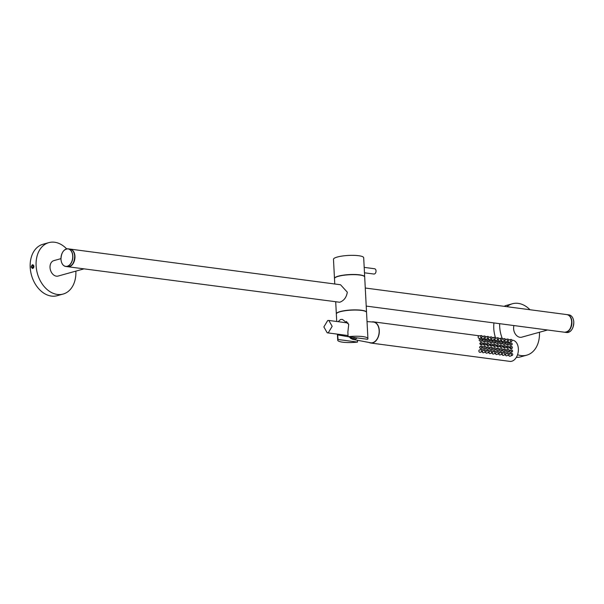 <?xml version="1.0" encoding="UTF-8"?>
<svg xmlns="http://www.w3.org/2000/svg" width="604" height="604" viewBox="0 0 604 604"><rect width="100%" height="100%" fill="white"/><g stroke="black" fill="none" stroke-linecap="round" stroke-linejoin="round"><path stroke-width="0.91" d="M486.952 343.608L486.394 344.597L487.564 345.798L488.742 345.352A1.019 0.74 -105.5 0 1 487.662 344.28A1.019 0.74 74.5 0 1 488.198 343.382L486.952 343.608M488.742 345.352A1.019 0.74 -105.5 0 0 489.187 344.476A1.019 0.74 74.5 0 0 488.198 343.382M479.599 335.847L373.582 321.864A10.676 7.052 -82.5 0 1 379.297 331.913A10.676 7.052 -82.5 0 1 372.736 342.883A10.676 7.052 97.5 0 1 370.796 343.034L509.867 361.373A10.676 7.052 97.5 0 0 511.807 361.222A10.676 7.052 -82.5 0 0 518.375 350.252A10.676 7.052 -82.5 0 0 512.66 340.203L511.89 340.105M373.582 321.864A10.676 7.052 -82.5 0 0 371.86 321.955M479.772 343.721L480.935 344.922L482.12 344.476A1.019 0.74 -105.5 0 1 481.041 343.404A1.019 0.74 74.5 0 1 481.577 342.506L480.331 342.74L479.772 343.721M480.354 346.243L479.523 347.308L480.459 348.651L482.302 347.957A1.019 0.74 -105.5 0 1 481.222 346.885A1.019 0.74 74.5 0 1 481.758 345.986L480.354 346.243M479.153 340.354L480.603 341.502L481.939 340.996A1.019 0.74 -105.5 0 1 480.859 339.924A1.019 0.74 74.5 0 1 481.396 339.033L479.433 339.388L479.153 340.354M483.087 344.159L484.249 345.36L485.435 344.914A1.019 0.74 74.5 0 0 485.873 344.038A1.019 0.74 -105.5 0 0 484.884 342.944L483.638 343.17L483.087 344.159M483.668 346.681L482.83 347.745L483.766 349.089L485.616 348.387A1.019 0.74 74.5 0 0 486.054 347.519A1.019 0.74 -105.5 0 0 485.072 346.424L483.668 346.681M482.468 340.792L483.91 341.94L485.254 341.434A1.019 0.74 74.5 0 0 485.691 340.565A1.019 0.74 -105.5 0 0 484.702 339.463L482.747 339.826L482.468 340.792M489.708 345.035L490.871 346.235L492.056 345.782A1.019 0.74 74.5 0 0 492.494 344.914A1.019 0.74 -105.5 0 0 491.513 343.819L490.259 344.046L489.708 345.035M490.289 347.557L489.451 348.621L490.388 349.965L492.237 349.263A1.019 0.74 74.5 0 0 492.683 348.395A1.019 0.74 -105.5 0 0 491.694 347.3L490.289 347.557M489.089 341.66L490.539 342.815L491.875 342.309A1.019 0.74 74.5 0 0 492.313 341.434A1.019 0.74 -105.5 0 0 491.324 340.339L489.368 340.694L489.089 341.66M486.983 347.119L486.144 348.183L487.081 349.527L488.93 348.825A1.019 0.74 -105.5 0 1 487.843 347.753A1.019 0.74 74.5 0 1 488.379 346.862L486.983 347.119M485.782 341.23L487.224 342.377L488.561 341.872A1.019 0.74 -105.5 0 1 487.481 340.799A1.019 0.74 74.5 0 1 488.017 339.901L486.054 340.263L485.782 341.23M502.951 346.779L504.121 347.979L505.299 347.534A1.019 0.74 74.5 0 0 505.744 346.658A1.019 0.74 -105.5 0 0 504.755 345.563L503.51 345.79L502.951 346.779M503.54 349.301L502.702 350.365L503.638 351.709L505.48 351.007A1.019 0.74 74.5 0 0 505.925 350.139A1.019 0.74 -105.5 0 0 504.936 349.044L503.54 349.301M502.339 343.412L503.781 344.559L505.118 344.053A1.019 0.74 74.5 0 0 505.563 343.185A1.019 0.74 -105.5 0 0 504.574 342.083L502.611 342.445L502.339 343.412M499.644 346.341L500.807 347.542L501.992 347.096A1.019 0.74 -105.5 0 1 500.905 346.024A1.019 0.74 74.5 0 1 501.441 345.126L500.195 345.36L499.644 346.341M500.225 348.863L499.387 349.927L500.323 351.271L502.173 350.577A1.019 0.74 -105.5 0 1 501.094 349.505A1.019 0.74 74.5 0 1 501.622 348.606L500.225 348.863M499.025 342.974L500.467 344.121L501.811 343.616A1.019 0.74 -105.5 0 1 500.724 342.543A1.019 0.74 74.5 0 1 501.26 341.653L499.304 342.007L499.025 342.974M493.015 345.473L494.185 346.666L495.371 346.22A1.019 0.74 -105.5 0 1 494.283 345.148A1.019 0.74 74.5 0 1 494.819 344.257L493.574 344.484L493.015 345.473M493.604 347.987L492.766 349.059L493.702 350.403L495.552 349.701A1.019 0.74 -105.5 0 1 494.465 348.629A1.019 0.74 74.5 0 1 495.001 347.73L493.604 347.987M492.403 342.098L493.846 343.246L495.182 342.74A1.019 0.74 -105.5 0 1 494.102 341.675A1.019 0.74 74.5 0 1 494.638 340.777L492.675 341.132L492.403 342.098M496.329 345.903L497.492 347.104L498.678 346.658A1.019 0.74 74.5 0 0 499.123 345.79A1.019 0.74 -105.5 0 0 498.134 344.695L496.881 344.922L496.329 345.903M496.911 348.425L496.08 349.497L497.016 350.833L498.859 350.139A1.019 0.74 74.5 0 0 499.304 349.271A1.019 0.74 -105.5 0 0 498.315 348.168L496.911 348.425M495.71 342.536L497.16 343.684L498.496 343.178A1.019 0.74 74.5 0 0 498.934 342.309A1.019 0.74 -105.5 0 0 497.953 341.215L495.99 341.57L495.71 342.536M509.572 347.655L510.742 348.855L511.92 348.402A1.019 0.74 74.5 0 0 512.366 347.534A1.019 0.74 -105.5 0 0 511.377 346.439L510.131 346.666L509.572 347.655M510.161 350.177L509.323 351.241L510.259 352.585L512.109 351.883A1.019 0.74 74.5 0 0 512.547 351.015A1.019 0.74 -105.5 0 0 511.558 349.92L510.161 350.177M508.961 344.28L510.403 345.435L511.739 344.929A1.019 0.74 74.5 0 0 512.184 344.053A1.019 0.74 -105.5 0 0 511.195 342.959L509.232 343.314L508.961 344.28M506.265 347.217L507.428 348.417L508.613 347.972A1.019 0.74 -105.5 0 1 507.534 346.9A1.019 0.74 74.5 0 1 508.062 346.001L506.816 346.228L506.265 347.217M506.847 349.739L506.009 350.803L506.945 352.147L508.794 351.445A1.019 0.74 -105.5 0 1 507.715 350.373A1.019 0.74 74.5 0 1 508.251 349.482L506.847 349.739M505.646 343.85L507.088 344.997L508.432 344.491A1.019 0.74 -105.5 0 1 507.345 343.419A1.019 0.74 74.5 0 1 507.881 342.521L505.925 342.883L505.646 343.85M370.796 343.034A10.676 7.052 97.5 0 1 369.15 342.498M357.138 337.9A9.407 6.214 97.5 0 1 354.759 339.282A9.407 6.214 97.5 0 1 352.812 339.373L370.562 342.77A10.449 6.901 -82.5 0 0 372.721 342.672A10.449 6.901 -82.5 0 0 379.161 331.732A10.449 6.901 -82.5 0 0 373.295 322.06L367.028 321.6M357.538 342.083A15.123 3.073 -3 0 1 337.719 340.188A15.123 3.073 -3 0 1 338.036 339.508L357.538 342.083L357.44 340.263M337.636 334.171L338.036 339.508M336.738 321.494L336.345 314.005A15.123 3.073 177 0 1 340.188 311.732A15.123 3.073 177 0 1 356.76 310.071A15.123 3.073 177 0 1 366.553 312.427L367.919 338.602A15.123 3.073 -3 0 0 348.1 336.715L347.866 332.117L348.727 324.25L342.287 319.35L340.596 319.471L338.097 321.675M367.919 338.602A15.123 3.073 -3 0 1 367.602 339.282L348.1 336.715M337.795 334.918L348.1 336.685M348.886 336.813L349.323 336.889M346.583 321.411L347.164 322.868M327.693 320.535L328.833 320.452L332.162 326.311L328.334 332.713L327.202 332.796L323.865 326.938L327.693 320.535M336.353 313.921A15.123 3.073 -3 0 1 336.337 313.831A15.123 3.073 -3 0 1 340.18 311.558A15.123 3.073 -3 0 1 356.753 309.897A15.123 3.073 -3 0 1 366.537 312.253A15.123 3.073 -3 0 1 366.537 312.336M347.315 292.193L340.543 284.756L70.2 249.105A8.894 5.874 97.5 0 1 74.866 255.303A8.894 5.874 97.5 0 1 74.956 256.277A8.894 5.874 97.5 0 1 67.874 266.742A8.894 5.874 97.5 0 1 67.739 266.726L339.697 302.249C343.925 300.739 346.469 297.387 347.315 292.193M366.537 312.253L364.695 277.025A15.123 3.073 177 0 0 354.903 274.669A15.123 3.073 177 0 0 338.338 276.33A15.123 3.073 177 0 0 334.495 278.61L334.775 283.993M60.951 258.648L53.847 260.626A8.003 5.791 74.5 0 0 50.026 267.557A8.003 5.791 74.5 0 0 58.135 276.051L83.979 268.871M75.862 271.12A26.682 19.29 -105.5 0 1 63.141 294.05A26.682 19.29 -105.5 0 1 36.119 265.722A26.682 19.29 -105.5 0 1 48.841 242.627A26.682 19.29 -105.5 0 1 66.674 248.893M48.841 242.627L42.922 244.28A26.682 19.29 74.5 0 0 30.2 267.368A26.682 19.29 74.5 0 0 57.214 295.696L63.141 294.05M31.567 267.066L33.665 267.814L33.877 265.881M33.696 267.746L32.586 268.508L31.657 267.519M33.93 266.326C32.978 263.971 32.072 264.22 31.204 267.089M32.533 265.088L33.054 264.975L33.967 266.409M513.959 325.564A8.003 5.791 74.5 0 0 513.611 328.682A8.003 5.791 74.5 0 0 521.713 337.183L547.556 329.995M539.447 332.253A26.682 19.29 -105.5 0 1 526.718 355.175A26.682 19.29 -105.5 0 1 517.545 354.737M502.437 338.859A26.682 19.29 -105.5 0 1 499.704 326.847A26.682 19.29 -105.5 0 1 499.682 323.684M506.93 306.696A26.682 19.29 -105.5 0 1 512.418 303.759A26.682 19.29 -105.5 0 1 529.98 309.731M493.951 322.929A26.682 19.29 74.5 0 0 493.778 328.493A26.682 19.29 74.5 0 0 495.567 337.953M516.36 357.326A26.682 19.29 74.5 0 0 520.799 356.821L526.718 355.175M512.418 303.759L506.499 305.405A26.682 19.29 74.5 0 0 504.091 306.319M334.495 278.519A15.123 3.073 -3 0 1 334.48 278.436A15.123 3.073 -3 0 1 338.323 276.156A15.123 3.073 -3 0 1 354.895 274.495A15.123 3.073 -3 0 1 364.688 276.851A15.123 3.073 -3 0 1 364.688 276.942M364.688 276.851L363.683 257.719A15.123 3.073 177 0 0 353.891 255.364A15.123 3.073 177 0 0 337.326 257.025A15.123 3.073 177 0 0 333.483 259.297L334.48 278.436M364.476 272.797L373.899 274.042A2.665 1.759 -82.5 0 0 374.389 274.005A2.665 1.759 -82.5 0 0 376.028 271.264A2.665 1.759 -82.5 0 0 374.601 268.75L364.189 267.376M482.12 344.476A1.019 0.74 -105.5 0 0 482.566 343.608A1.019 0.74 74.5 0 0 481.577 342.506M481.758 345.986A1.019 0.74 74.5 0 1 482.747 347.081A1.019 0.74 -105.5 0 1 482.302 347.957M481.939 340.996A1.019 0.74 -105.5 0 0 482.385 340.127A1.019 0.74 74.5 0 0 481.396 339.033M485.435 344.914A1.019 0.74 74.5 0 1 484.355 343.842A1.019 0.74 -105.5 0 1 484.884 342.944M485.072 346.424A1.019 0.74 -105.5 0 0 484.536 347.323A1.019 0.74 74.5 0 0 485.616 348.387M485.254 341.434A1.019 0.74 74.5 0 1 484.166 340.362A1.019 0.74 -105.5 0 1 484.702 339.463M492.056 345.782A1.019 0.74 74.5 0 1 490.976 344.718A1.019 0.74 -105.5 0 1 491.513 343.819M491.694 347.3A1.019 0.74 -105.5 0 0 491.158 348.191A1.019 0.74 74.5 0 0 492.237 349.263M491.875 342.309A1.019 0.74 74.5 0 1 490.795 341.237A1.019 0.74 -105.5 0 1 491.324 340.339M488.379 346.862A1.019 0.74 74.5 0 1 489.368 347.957A1.019 0.74 -105.5 0 1 488.93 348.825M488.561 341.872A1.019 0.74 -105.5 0 0 489.006 340.996A1.019 0.74 74.5 0 0 488.017 339.901M505.299 347.534A1.019 0.74 74.5 0 1 504.219 346.462A1.019 0.74 -105.5 0 1 504.755 345.563M504.936 349.044A1.019 0.74 -105.5 0 0 504.4 349.942A1.019 0.74 74.5 0 0 505.48 351.007M505.118 344.053A1.019 0.74 74.5 0 1 504.038 342.981A1.019 0.74 -105.5 0 1 504.574 342.083M501.992 347.096A1.019 0.74 -105.5 0 0 502.43 346.228A1.019 0.74 74.5 0 0 501.441 345.126M501.622 348.606A1.019 0.74 74.5 0 1 502.611 349.701A1.019 0.74 -105.5 0 1 502.173 350.577M501.811 343.616A1.019 0.74 -105.5 0 0 502.249 342.747A1.019 0.74 74.5 0 0 501.26 341.653M495.371 346.22A1.019 0.74 -105.5 0 0 495.809 345.352A1.019 0.74 74.5 0 0 494.819 344.257M495.001 347.73A1.019 0.74 74.5 0 1 495.99 348.833A1.019 0.74 -105.5 0 1 495.552 349.701M495.182 342.74A1.019 0.74 -105.5 0 0 495.627 341.872A1.019 0.74 74.5 0 0 494.638 340.777M498.678 346.658A1.019 0.74 74.5 0 1 497.598 345.586A1.019 0.74 -105.5 0 1 498.134 344.695M498.315 348.168A1.019 0.74 -105.5 0 0 497.779 349.067A1.019 0.74 74.5 0 0 498.859 350.139M498.496 343.178A1.019 0.74 74.5 0 1 497.417 342.106A1.019 0.74 -105.5 0 1 497.953 341.215M511.92 348.402A1.019 0.74 74.5 0 1 510.841 347.338A1.019 0.74 -105.5 0 1 511.377 346.439M511.558 349.92A1.019 0.74 -105.5 0 0 511.022 350.811A1.019 0.74 74.5 0 0 512.109 351.883M511.739 344.929A1.019 0.74 74.5 0 1 510.659 343.857A1.019 0.74 -105.5 0 1 511.195 342.959M508.613 347.972A1.019 0.74 -105.5 0 0 509.051 347.096A1.019 0.74 74.5 0 0 508.062 346.001M508.251 349.482A1.019 0.74 74.5 0 1 509.24 350.577A1.019 0.74 -105.5 0 1 508.794 351.445M508.432 344.491A1.019 0.74 -105.5 0 0 508.87 343.616A1.019 0.74 74.5 0 0 507.881 342.521M32.948 265.36L32.903 268.153M32.616 268.508L32.11 268.184M31.793 265.881L32.639 265.043L33.884 265.949L32.201 265.375L33.092 265.481L33.575 266.523A1.51 0.997 97.5 0 1 32.722 268.161A1.51 0.997 97.5 0 1 31.604 267.308A1.51 0.997 97.5 0 1 31.793 265.881A1.51 0.997 97.5 0 1 32.201 265.375M31.612 267.338L32.699 268.259L33.575 266.523M479.523 349.905A1.246 0.898 74.5 0 0 478.874 351A1.246 0.898 -105.5 0 0 480.188 352.306L482.49 351.43A1.019 0.74 -105.5 0 1 481.403 350.365A1.019 0.74 74.5 0 1 481.939 349.467L479.523 349.905M482.49 351.43A1.019 0.74 -105.5 0 0 482.928 350.562A1.019 0.74 74.5 0 0 481.939 349.467M481.207 335.552A1.019 0.74 74.5 0 1 482.196 336.647A1.019 0.74 -105.5 0 1 480.678 336.443A1.019 0.74 74.5 0 1 481.207 335.552L478.791 335.99A1.246 0.898 74.5 0 0 478.141 337.085A1.246 0.898 -105.5 0 0 479.455 338.383L481.758 337.515M485.797 351.868A1.019 0.74 74.5 0 1 484.718 350.796A1.019 0.74 -105.5 0 1 486.243 351A1.019 0.74 74.5 0 1 485.797 351.868L483.502 352.736A1.246 0.898 74.5 0 1 482.188 351.543M481.464 337.628A1.246 0.898 74.5 0 0 482.77 338.821L485.072 337.953A1.019 0.74 74.5 0 0 485.51 337.085A1.019 0.74 -105.5 0 0 484.521 335.99L482.166 336.42M484.521 335.99A1.019 0.74 -105.5 0 0 483.985 336.881A1.019 0.74 74.5 0 0 485.072 337.953M492.419 352.744A1.019 0.74 74.5 0 1 491.339 351.671A1.019 0.74 -105.5 0 1 492.864 351.875A1.019 0.74 74.5 0 1 492.419 352.744L490.123 353.612A1.246 0.898 74.5 0 1 488.817 352.419M488.085 338.504A1.246 0.898 74.5 0 0 489.391 339.697L491.694 338.829A1.019 0.74 74.5 0 0 492.132 337.961A1.019 0.74 -105.5 0 0 491.143 336.858L488.787 337.289M491.143 336.858A1.019 0.74 -105.5 0 0 490.607 337.757A1.019 0.74 74.5 0 0 491.694 338.829M489.112 352.306A1.019 0.74 -105.5 0 0 489.55 351.437A1.019 0.74 74.5 0 0 488.024 351.234A1.019 0.74 -105.5 0 0 489.112 352.306L486.809 353.174A1.246 0.898 -105.5 0 1 485.503 351.981M487.836 336.42A1.019 0.74 74.5 0 1 488.825 337.523A1.019 0.74 -105.5 0 1 487.3 337.319A1.019 0.74 74.5 0 1 487.836 336.42L485.48 336.851M488.379 338.391L486.084 339.259A1.246 0.898 -105.5 0 1 484.77 338.066M505.669 354.488A1.019 0.74 74.5 0 1 504.582 353.416A1.019 0.74 -105.5 0 1 506.107 353.619A1.019 0.74 74.5 0 1 505.669 354.488L503.366 355.356A1.246 0.898 74.5 0 1 502.06 354.163M501.328 340.248A1.246 0.898 74.5 0 0 502.641 341.441L504.936 340.573A1.019 0.74 74.5 0 0 505.374 339.705A1.019 0.74 -105.5 0 0 504.393 338.61L502.037 339.04M504.393 338.61A1.019 0.74 -105.5 0 0 503.857 339.501A1.019 0.74 74.5 0 0 504.936 340.573M502.354 354.05A1.019 0.74 -105.5 0 0 502.8 353.181A1.019 0.74 74.5 0 0 501.275 352.985A1.019 0.74 -105.5 0 0 502.354 354.05L500.059 354.925A1.246 0.898 -105.5 0 1 498.745 353.725M501.078 338.172A1.019 0.74 74.5 0 1 502.067 339.267A1.019 0.74 -105.5 0 1 500.542 339.063A1.019 0.74 74.5 0 1 501.078 338.172L498.723 338.602M501.622 340.135L499.327 341.003A1.246 0.898 -105.5 0 1 498.021 339.81M495.733 353.181A1.019 0.74 -105.5 0 0 496.171 352.313A1.019 0.74 74.5 0 0 494.653 352.109A1.019 0.74 -105.5 0 0 495.733 353.181L493.43 354.05A1.246 0.898 -105.5 0 1 492.124 352.857M494.457 337.296A1.019 0.74 74.5 0 1 495.446 338.391A1.019 0.74 -105.5 0 1 493.921 338.195A1.019 0.74 74.5 0 1 494.457 337.296L492.101 337.727M495.001 339.267L492.705 340.135A1.246 0.898 -105.5 0 1 491.399 338.942M499.04 353.619A1.019 0.74 74.5 0 1 497.96 352.547A1.019 0.74 -105.5 0 1 499.485 352.744A1.019 0.74 74.5 0 1 499.04 353.619L496.745 354.488A1.246 0.898 74.5 0 1 495.439 353.295M494.706 339.373A1.246 0.898 74.5 0 0 496.012 340.573L498.315 339.697A1.019 0.74 74.5 0 0 498.753 338.829A1.019 0.74 -105.5 0 0 497.764 337.734L495.416 338.164M497.764 337.734A1.019 0.74 -105.5 0 0 497.235 338.633A1.019 0.74 74.5 0 0 498.315 339.697M512.29 355.363A1.019 0.74 74.5 0 1 511.211 354.291A1.019 0.74 -105.5 0 1 512.728 354.495A1.019 0.74 74.5 0 1 512.29 355.363L509.987 356.232A1.246 0.898 74.5 0 1 508.681 355.039M507.956 341.124A1.246 0.898 74.5 0 0 509.263 342.317L511.558 341.449A1.019 0.74 74.5 0 0 512.003 340.573A1.019 0.74 -105.5 0 0 511.014 339.478L508.659 339.909M511.014 339.478A1.019 0.74 -105.5 0 0 510.478 340.377A1.019 0.74 74.5 0 0 511.558 341.449M508.976 354.925A1.019 0.74 -105.5 0 0 509.421 354.057A1.019 0.74 74.5 0 0 507.896 353.853A1.019 0.74 -105.5 0 0 508.976 354.925L506.68 355.794A1.246 0.898 -105.5 0 1 505.374 354.601M507.7 339.04A1.019 0.74 74.5 0 1 508.689 340.143A1.019 0.74 -105.5 0 1 507.164 339.939A1.019 0.74 74.5 0 1 507.7 339.04L505.344 339.471M508.251 341.011L505.948 341.879A1.246 0.898 -105.5 0 1 504.642 340.686M349.89 336.949A8.516 5.625 -82.5 0 0 355.469 337.681M71.785 249.807A8.803 5.814 97.5 0 1 74.745 255.326A8.803 5.814 97.5 0 1 74.828 256.285A8.803 5.814 97.5 0 1 69.581 266.477M73.348 262.748A8.803 5.814 -82.5 0 0 74.707 257.342A8.803 5.814 -82.5 0 0 74.7 256.27M74.722 256.255C74.33 252.094 72.737 249.701 69.936 249.074A8.894 5.874 -82.5 0 1 74.692 256.247C74.42 262.846 72.05 266.326 67.61 266.711A8.894 5.874 -82.5 0 0 74.7 257.327A8.894 5.874 -82.5 0 0 74.692 256.247A8.803 5.814 -82.5 0 0 74.451 254.39M62.34 252.789A8.894 5.874 97.5 0 1 68.078 248.825A8.894 5.874 97.5 0 1 72.835 255.998A8.894 5.874 97.5 0 1 72.85 257.032A8.894 5.874 97.5 0 1 65.753 266.462A8.894 5.874 97.5 0 1 61.238 261.147M60.989 259.267A8.803 5.814 97.5 0 1 60.974 258.248A8.803 5.814 97.5 0 1 66.742 248.946A8.803 5.814 97.5 0 1 72.714 256.005A8.803 5.814 97.5 0 1 72.722 257.032A8.803 5.814 97.5 0 1 66.953 266.326A8.803 5.814 97.5 0 1 60.989 259.267M566.892 314.601C569.693 315.228 571.293 317.621 571.678 321.781C571.376 328.372 569.006 331.86 564.566 332.238A8.894 5.874 -82.5 0 0 571.663 322.853A8.894 5.874 -82.5 0 0 571.648 321.773A8.894 5.874 -82.5 0 0 566.892 314.601L365.269 288.017M570.304 328.274A8.803 5.814 -82.5 0 0 571.671 322.868A8.803 5.814 -82.5 0 0 571.656 321.796A8.803 5.814 -82.5 0 0 571.407 319.916M568.741 315.333A8.803 5.814 97.5 0 1 571.701 320.852A8.803 5.814 97.5 0 1 571.792 321.819A8.803 5.814 97.5 0 1 566.544 332.011M573.77 322.053A8.894 5.874 -82.5 0 0 569.013 314.88L567.028 314.624A8.894 5.874 97.5 0 1 567.156 314.639A8.894 5.874 97.5 0 1 571.829 320.837A8.894 5.874 97.5 0 1 571.913 321.811A8.894 5.874 97.5 0 1 564.831 332.276A8.894 5.874 97.5 0 1 564.702 332.253L566.688 332.517A8.894 5.874 -82.5 0 0 573.785 323.132A8.894 5.874 -82.5 0 0 573.77 322.053A8.803 5.814 -82.5 0 0 573.528 320.196M572.426 328.553A8.803 5.814 -82.5 0 0 573.785 323.148A8.803 5.814 -82.5 0 0 573.777 322.075M509.399 339.773L508.576 339.667M506.084 339.335L505.269 339.229M502.777 338.904L501.954 338.791M499.463 338.466L498.647 338.361M496.156 338.029L495.333 337.923M492.841 337.591L492.026 337.485M489.527 337.153L488.711 337.047M486.22 336.715L485.397 336.609M482.906 336.285L482.09 336.171M337.402 334.14L337.719 340.188M352.812 339.373L350.773 338.451L349.308 336.873M328.833 320.452L347.987 322.981M327.202 332.796L348.04 335.545M335.718 302.06L336.337 313.831M67.61 266.711L65.753 266.462C62.952 265.836 61.359 263.442 60.966 259.282C61.268 252.691 63.639 249.21 68.078 248.825L69.936 249.074M564.566 332.238L366.22 306.085M569.013 314.88C571.814 315.507 573.407 317.9 573.8 322.06C573.498 328.651 571.127 332.14 566.688 332.517M485.254 349.905L482.898 350.335M491.875 350.773L489.519 351.203M488.561 350.343L486.205 350.773M505.118 352.525L502.762 352.955M501.811 352.087L499.455 352.517M495.182 351.211L492.834 351.641M498.496 351.649L496.141 352.079M511.739 353.393L509.383 353.823M508.432 352.962L506.076 353.393"/></g></svg>
